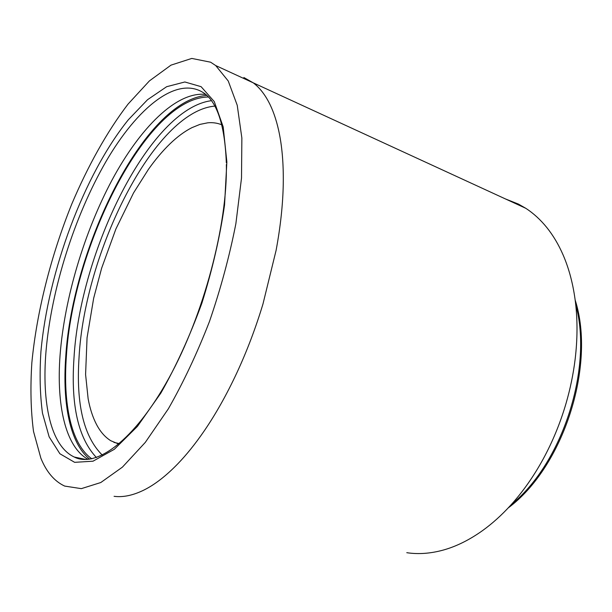 <?xml version="1.0" encoding="UTF-8"?>
<svg xmlns="http://www.w3.org/2000/svg" width="612" height="612" viewBox="0 0 612 612"><rect width="100%" height="100%" fill="white"/><g stroke="black" fill="none" stroke-linecap="round" stroke-linejoin="round"><path stroke-width="0.92" d="M91.823 458.816C71.007 444.174 62.921 403.683 66.371 356.368C72.782 246.422 146.727 97.522 208.401 97.002M89.673 459.191C69.906 443.371 62.34 403.415 65.729 356.995C72.254 247.447 144.753 99.741 206.848 95.434M85.137 459.505L84.731 459.229M88.128 459.375C65.201 446.905 56.273 404.601 60.106 354.715C64.581 297.914 84.234 232.2 112.08 179.966C139.903 128.214 176.302 91.157 205.731 94.424M40.882 458.212L33.515 431.429C30.791 410.583 30.24 387.664 31.855 362.679C36.751 311.646 50.995 255.694 71.734 204.14C87.899 165.99 107.085 131.542 128.053 104.101L149.435 80.883L170.993 65.14L191.778 58.431L210.627 62.202L215.699 65.553L228.245 81.006L237.234 105.287L241.862 137.998L241.511 178.069L235.872 223.701C229.508 256.16 220.71 288.749 209.472 321.484C197.087 353.376 183.37 382.492 168.338 408.831L145.304 442.384L122.4 467.147L100.773 482.539L81.327 488.644L64.696 486.089C54.445 481.323 46.504 472.028 40.882 458.212M118.843 444.098L110.795 440.739C105.126 437.205 100.391 431.835 96.589 424.621C92.802 417.392 89.979 408.755 88.128 398.718L85.588 374.49L87.057 337.763L93.667 298.22L101.661 268.117L115.898 228.965L133.538 192.933L148.479 169.279C155.417 159.487 162.562 151.026 169.914 143.897C177.266 136.79 184.587 131.381 191.885 127.671L199.94 124.397L207.774 122.805C212.693 122.339 217.359 123.004 221.758 124.794M406.781 552.697C418.409 554.464 430.68 553.562 443.593 549.981C456.529 546.332 469.496 539.883 482.508 530.627C492.278 523.597 501.649 515.159 510.607 505.328C522.702 492.01 533.542 476.61 543.119 459.145C552.651 441.627 560.301 423.014 566.062 403.323C570.323 388.628 573.352 373.909 575.15 359.16C577.499 339.392 577.621 320.589 575.51 302.741C573.337 284.947 569.214 269.035 563.124 254.99C558.611 244.609 553.194 235.49 546.891 227.626C540.472 219.685 533.412 213.236 525.708 208.264L518.494 204.117L505.436 198.931M102.319 455.129C83.76 436.693 75.995 404.234 79.025 357.737C84.487 252.657 154.079 111.552 214.781 106.098M96.444 457.547C78.26 438.223 70.77 405.167 73.968 358.372C79.897 251.662 149.626 108.699 211.408 100.689M82.528 459.36L74.297 457.042C50.589 446.11 41.647 402.612 46.038 350.997C51.423 288.872 74.465 216.135 105.937 161.614C137.279 107.651 177.641 74.228 204.768 93.628C217.688 103.466 224.872 126.493 226.318 162.715M40.928 351.655C48.088 271.583 83.951 174.665 128.405 119.692L147.553 99.702L166.663 86.697L184.855 81.977L201.103 86.674L214.277 101.592L223.196 126.906L226.861 161.943L224.55 204.989C219.968 236.859 212.402 269.617 201.845 303.261C189.827 336.21 176.172 366.144 160.872 393.057L137.417 426.396L114.306 449.323L93.009 461.196L74.633 462.335L59.892 453.752L49.144 436.846L42.48 413.177C39.994 394.625 39.474 374.116 40.928 351.655M243.867 77.525L253.276 82.85C258.998 87.179 264.047 93.368 268.416 101.401C272.7 109.38 276.111 119.019 278.636 130.31C282.04 145.602 283.586 163.503 283.257 184.013C282.882 204.615 280.487 226.761 276.081 250.453L262.984 303.957C255.678 328.078 246.942 351.104 236.76 373.037C226.555 394.893 215.608 414.332 203.918 431.353C195.274 443.914 186.507 454.793 177.633 463.995C165.837 476.121 154.522 484.849 143.675 490.181C132.873 495.437 123.004 497.479 114.077 496.317M511.357 504.495C562.558 463.162 593.212 367.835 575.701 304.409M226.348 164.574C227.572 224.604 203.681 315.279 168.828 378.239C133.929 441.558 95.526 468.103 74.297 457.042L86.001 459.497M525.708 208.264L253.276 82.85M113.931 442.399L119.409 443.623M215.699 65.553L253.269 82.842M508.205 507.929C563.247 467.17 596.111 365.685 575.165 300.033"/></g></svg>
